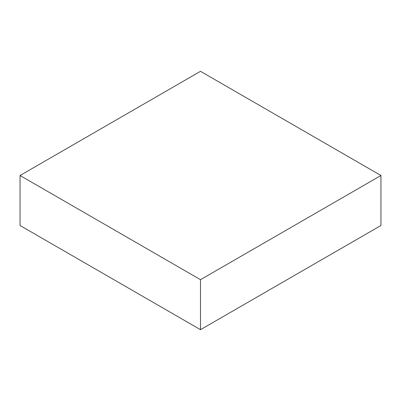 <?xml version="1.0" encoding="UTF-8"?>
<svg xmlns="http://www.w3.org/2000/svg" width="401" height="401" viewBox="0 0 401 401"><rect width="100%" height="100%" fill="white"/><g stroke="black" fill="none" stroke-linecap="round" stroke-linejoin="round"><path stroke-width="0.6" d="M380.95 175.498L200.5 71.313L20.05 175.498L20.05 225.502L200.5 329.687L380.95 225.502L380.95 175.498L200.5 279.677L200.5 329.687M20.05 175.498L200.5 279.677"/></g></svg>
